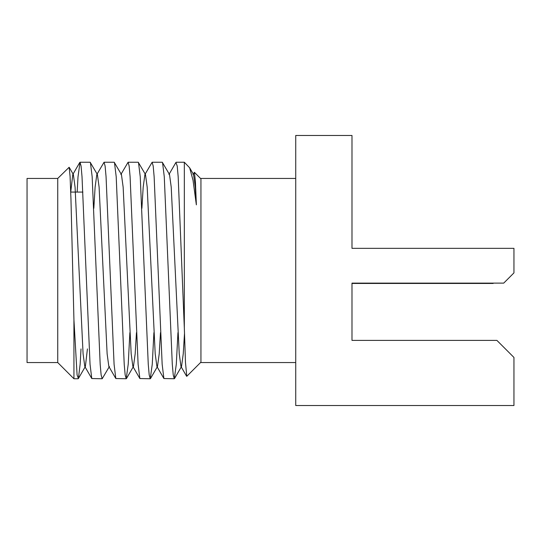 <?xml version="1.0" encoding="UTF-8"?>
<svg xmlns="http://www.w3.org/2000/svg" width="541" height="541" viewBox="0 0 541 541"><rect width="100%" height="100%" fill="white"/><g stroke="black" fill="none" stroke-linecap="round" stroke-linejoin="round"><path stroke-width="0.81" d="M493.493 283.119L493.149 283.119M351.988 340.397L496.902 340.397L513.95 357.445L513.95 405.52L295.731 405.52L295.731 135.48L351.988 135.48L351.988 248.339L513.95 248.339L513.95 272.887L503.718 283.119L351.988 283.119L351.988 340.397L351.988 283.457L493.149 283.457M295.731 178.442L200.941 178.442L200.941 362.558L295.731 362.558M192.975 174.527L194.395 172.309L195.402 181.296L196.363 204.856L193.029 180.295L189.654 167.805L184.325 162.246L184.325 327.968L185.468 362.342L186.78 376.306L200.941 362.145M196.363 204.856L195.267 187.172L193.55 174.527L189.654 167.805M184.488 333.54L183.243 353.828L181.533 366.473L180.958 366.473L179.24 353.828L171.226 187.172L169.509 174.527L162.273 162.246L152.136 162.246L153.191 166.06L154.138 176.745L162.151 364.255L163.896 378.538L174.29 378.754L173.235 374.94L172.288 364.255L164.275 176.745L162.53 162.462M160.501 332.654L159.21 353.828L157.492 366.473L156.917 366.473L155.199 353.828L147.186 187.172L145.475 174.527L138.239 162.246L128.095 162.246L129.15 166.06L130.097 176.745L138.111 364.255L139.862 378.538L150.256 378.754L149.201 374.94L148.254 364.255L140.241 176.745L138.489 162.462M152.136 162.246L144.9 174.527L143.182 187.172L141.891 208.346M136.46 332.654L135.169 353.828L133.451 366.473L132.876 366.473L131.165 353.828L123.152 187.172L121.434 174.527L114.198 162.246L104.055 162.246L105.11 166.06L106.063 176.745L114.077 364.255L115.821 378.538L126.215 378.754L125.16 374.94L124.214 364.255L116.2 176.745L114.455 162.462M115.821 378.538L108.842 366.473L107.125 353.828L99.111 187.172L97.394 174.527L90.158 162.246L80.021 162.246L81.076 166.06L82.022 176.745L90.036 364.255L91.781 378.538L102.181 378.754L101.126 374.94L100.173 364.255L92.159 176.745L90.415 162.462M104.055 162.246L96.819 174.527L95.108 187.172L93.816 208.346M87.426 348.925L85.377 366.473L78.398 378.538L77.086 374.94L73.934 319.853L70.959 199.061L70.08 176.373L69.153 167.257L57.738 178.442L57.738 362.558L73.934 378.754L73.934 319.853M91.781 378.538L84.802 366.473L83.084 353.828L75.071 187.172L73.36 174.527L72.785 174.527L70.729 192.075L82.895 192.075M77.147 192.075L78.019 176.745L80.021 162.246M120.859 174.527L128.095 162.246M168.934 174.527L175.913 162.462L177.225 166.06L178.178 176.745L184.325 327.968M177.948 332.654L176.298 364.255L174.29 378.754M153.908 332.654L152.258 364.255L150.256 378.754M129.874 332.654L128.217 364.255L126.215 378.754M109.417 366.473L102.181 378.754M81.015 348.925L80.142 364.255L78.398 378.538M57.738 178.442L27.05 178.442L27.05 362.558L57.738 362.558M200.941 178.855L194.395 172.309M180.958 366.473L186.611 376.245M156.917 366.473L163.896 378.538M132.876 366.473L139.862 378.538M72.785 174.527L79.764 162.462M184.325 162.246L176.17 162.246M174.547 378.538L181.533 366.473M150.513 378.538L157.492 366.473M126.472 378.538L133.451 366.473M69.153 167.257L73.36 174.527M78.141 378.754L73.934 378.754"/></g></svg>
